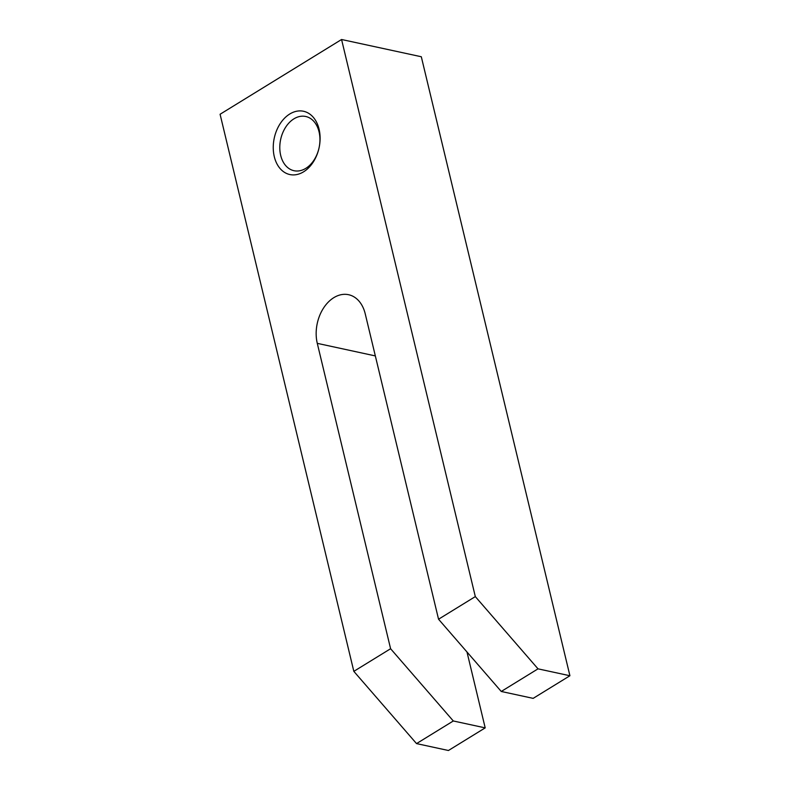 <?xml version="1.0" encoding="UTF-8"?>
<svg xmlns="http://www.w3.org/2000/svg" width="790" height="790" viewBox="0 0 790 790"><rect width="100%" height="100%" fill="white"/><g stroke="black" fill="none" stroke-linecap="round" stroke-linejoin="round"><path stroke-width="1.19" d="M353.831 671.352L390.596 648.728L317.284 343.354A34.671 24.559 102.2 0 1 323.475 308.159A34.671 24.559 102.2 0 1 348.588 294.709A34.671 24.559 102.2 0 1 365.237 313.847L438.549 619.222L475.313 596.598L341.566 39.5L220.084 114.254L353.831 671.352L416.537 743.597L448.434 750.5L485.198 727.876L466.979 651.977M341.566 39.5L421.307 56.752L569.916 675.746L533.151 698.37L501.255 691.467L438.549 619.222M293.92 118.836A27.739 19.651 102.2 0 1 305.73 116.486A27.739 19.651 102.2 0 1 319.071 147.75A27.739 19.651 102.2 0 1 293.999 170.709A27.739 19.651 102.2 0 1 279.788 147.592A27.739 19.651 102.2 0 1 293.92 118.836M289.742 114.017A32.36 22.92 102.2 0 1 319.525 145.419A32.36 22.92 102.2 0 1 280.766 169.277A32.36 22.92 102.2 0 1 289.742 114.017M390.596 648.728L453.302 720.974L416.537 743.597M569.916 675.746L538.02 668.844L475.313 596.598M538.02 668.844L501.255 691.467M453.302 720.974L485.198 727.876M317.284 343.354L375.329 355.915"/></g></svg>
